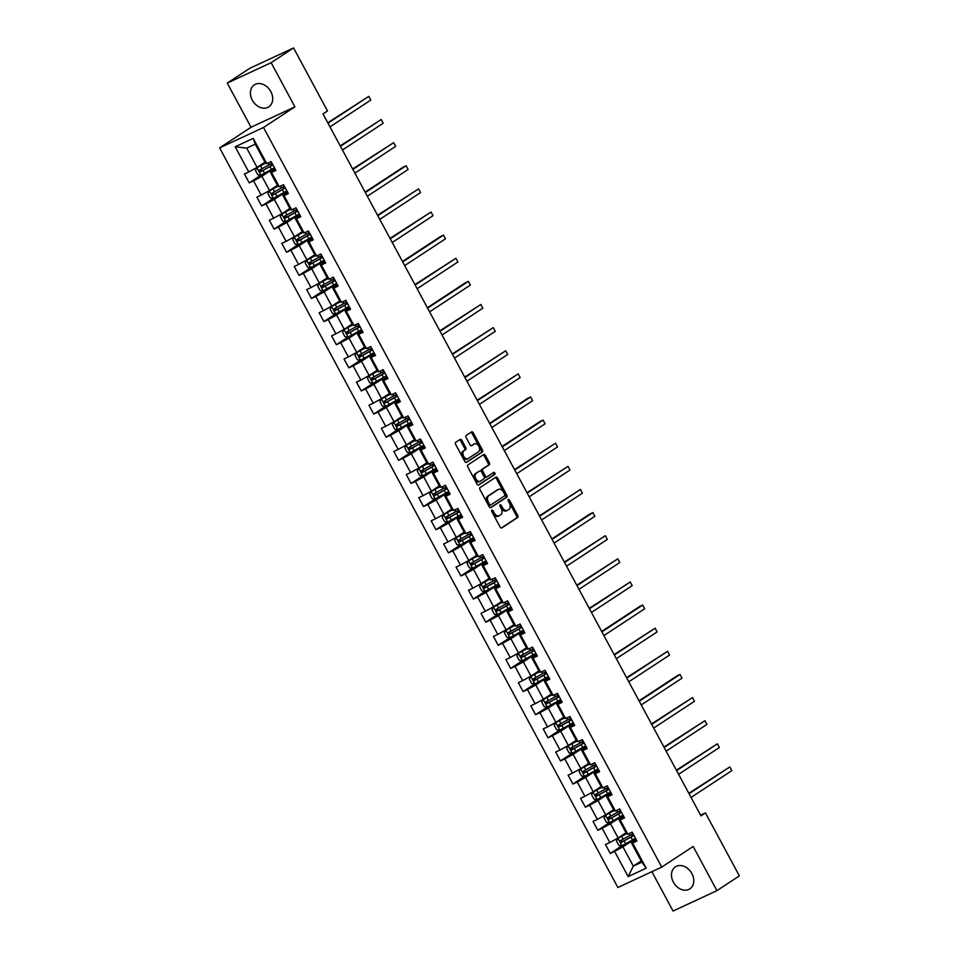 <?xml version="1.0" encoding="UTF-8"?>
<svg xmlns="http://www.w3.org/2000/svg" width="959" height="959" viewBox="0 0 959 959"><rect width="100%" height="100%" fill="white"/><g stroke="black" fill="none" stroke-linecap="round" stroke-linejoin="round"><path stroke-width="1.44" d="M491.883 510.176A1.163 0.731 65.1 0 0 491.811 511.603L500.142 527.054A1.654 1.043 65.1 0 0 501.713 527.977A1.654 1.043 65.1 0 0 501.797 527.929L517.656 517.524A1.654 1.043 65.1 0 0 517.752 515.486L509.433 500.035A1.163 0.731 65.1 0 0 508.198 500.838L509.277 502.84A5.298 3.356 65.1 0 1 508.965 509.349L507.635 510.212A5.298 3.356 65.1 0 1 507.371 510.368A5.298 3.356 65.1 0 1 502.312 507.407L501.233 505.405A1.163 0.731 65.1 0 0 500.011 506.22L501.077 508.222A5.298 3.356 65.1 0 1 500.766 514.731L499.447 515.594A5.298 3.356 65.1 0 1 499.183 515.75A5.298 3.356 65.1 0 1 494.125 512.789L493.046 510.787A1.163 0.731 65.1 0 0 491.883 510.176M252.313 100.168A13.162 10.153 -123.3 0 0 268.784 106.869A13.162 10.153 -123.3 0 0 270.81 91.561A13.162 10.153 -123.3 0 0 254.339 84.86A13.162 10.153 -123.3 0 0 252.313 100.168M673.374 882.172A13.162 10.153 -123.3 0 0 689.857 888.873A13.162 10.153 -123.3 0 0 691.883 873.565A13.162 10.153 -123.3 0 0 675.4 866.864A13.162 10.153 -123.3 0 0 673.374 882.172M461.806 440.265A1.654 1.043 65.1 0 0 460.236 439.342A1.654 1.043 65.1 0 0 460.152 439.39L455.705 442.315A1.654 1.043 65.1 0 0 455.597 444.353L464.851 461.519A1.654 1.043 65.1 0 0 466.422 462.442A1.654 1.043 65.1 0 0 466.506 462.394L482.365 451.977A1.654 1.043 65.1 0 0 482.461 449.951L473.219 432.773A1.654 1.043 65.1 0 0 471.636 431.85A1.654 1.043 65.1 0 0 471.552 431.898L466.182 435.434A1.654 1.043 65.1 0 0 466.086 437.46L470.042 444.808A1.654 1.043 65.1 0 0 471.624 445.731A1.654 1.043 65.1 0 0 471.708 445.683L474.369 443.933A4.435 2.805 65.1 0 1 474.597 443.813A4.435 2.805 65.1 0 1 478.913 446.462A4.435 2.805 65.1 0 1 478.565 451.725L468.124 458.57A4.435 2.805 65.1 0 1 467.896 458.702A4.435 2.805 65.1 0 1 463.581 456.052A4.435 2.805 65.1 0 1 463.928 450.79L465.666 449.651A1.654 1.043 65.1 0 0 465.762 447.613L461.806 440.265L460.632 440.816A1.654 1.043 65.1 0 0 459.469 439.845M294.916 106.857L271.133 62.683L293.562 47.95L249.688 68.365L227.247 83.097L251.03 127.259L219.623 147.89L263.509 127.475L294.916 106.857L251.03 127.259M651.868 871.695L673.062 911.05L716.936 890.635L693.153 846.473L661.746 867.092L263.509 127.475M716.936 890.635L739.377 875.903L705.452 812.92L700.597 815.174M293.562 47.95L327.487 110.944L322.991 113.893L700.969 815.857L705.452 812.92M480.063 487.556A1.654 1.043 65.1 0 0 479.968 489.593L489.21 506.76A1.654 1.043 65.1 0 0 490.792 507.683A1.654 1.043 65.1 0 0 490.876 507.635L506.724 497.23A1.654 1.043 65.1 0 0 506.82 495.192L497.577 478.026A1.654 1.043 65.1 0 0 496.007 477.103A1.654 1.043 65.1 0 0 495.911 477.15L480.063 487.556M477.031 484.139L467.788 466.973A1.654 1.043 65.1 0 1 467.884 464.935L483.732 454.53A1.654 1.043 65.1 0 1 483.816 454.482A1.654 1.043 65.1 0 1 485.398 455.405L489.354 462.753A1.654 1.043 65.1 0 1 489.258 464.779L482.833 468.999A1.654 1.043 65.1 0 0 482.737 471.037L485.35 475.916A1.654 1.043 65.1 0 0 486.932 476.839A1.654 1.043 65.1 0 0 487.016 476.791L493.717 472.391A1.163 0.731 65.1 0 1 494.808 474.429L478.697 485.014A1.654 1.043 65.1 0 1 478.613 485.062A1.654 1.043 65.1 0 1 477.031 484.139M219.623 147.89L617.872 887.507L661.746 867.092M265.379 162.982L256.976 167.777L255.394 170.366L257.791 174.814L260.884 175.173L249.22 182.869L253.548 180.855L261.208 195.085L256.88 197.098L261.663 205.993L265.991 203.979L273.651 218.208L269.323 220.222L274.118 229.117L278.446 227.103L286.106 241.332L281.778 243.346L286.561 252.241L290.889 250.227L298.561 264.456L294.233 266.47L299.016 275.365L303.344 273.351L311.004 287.58L306.676 289.594L311.471 298.477L315.799 296.463L323.459 310.692L319.131 312.706L323.914 321.601L328.242 319.587L335.902 333.816L331.574 335.83L336.369 344.725L340.697 342.711L348.357 356.94L344.029 358.954L348.812 367.848L353.14 365.835L360.812 380.064L356.472 382.078L361.267 390.972L365.595 388.958L373.255 403.188L368.927 405.201L373.722 414.096L378.05 412.082L385.71 426.311L381.382 428.325L386.165 437.22L390.493 435.206L398.153 449.435L393.825 451.449L398.62 460.332L402.948 458.33L410.608 472.559L406.28 474.561L411.063 483.456L415.391 481.442L423.063 495.671L418.723 497.685L423.518 506.58L427.846 504.566L435.506 518.795L431.178 520.809L435.961 529.704L440.301 527.69L447.961 541.919L443.633 543.933L448.416 552.828L452.744 550.814L460.404 565.043L456.076 567.057L460.871 575.951L465.199 573.938L472.859 588.167L468.531 590.181L473.314 599.075L477.642 597.061L485.302 611.291L480.974 613.304L485.769 622.199L490.097 620.185L497.757 634.414L493.429 636.428L498.212 645.311L502.552 643.309L510.212 657.538L505.884 659.54L510.668 668.435L514.995 666.421L522.655 680.65L518.328 682.664L523.123 691.559L527.45 689.545L535.11 703.774L530.783 705.788L535.566 714.683L539.893 712.669L547.553 726.898L543.226 728.912L548.021 737.807L552.348 735.793L560.008 750.022L555.681 752.036L560.464 760.931L564.791 758.917L572.463 773.146L568.136 775.16L572.919 784.054L577.246 782.041L584.906 796.27L580.579 798.284L585.374 807.178L589.701 805.164L597.361 819.394L593.034 821.407L597.817 830.29L602.144 828.288L609.804 842.517L605.477 844.519L610.272 853.414L614.599 851.4L628.169 876.598L646.186 868.219L641.847 862.141L631.466 842.865L636.261 839.724M249.22 182.869L244.425 173.975L248.753 171.961L235.183 146.763L253.212 138.384L266.782 163.581L271.109 161.568L275.892 170.462L271.565 172.476L279.237 186.705L283.564 184.691L288.347 193.586L284.02 195.6L291.68 209.829L296.007 207.815L300.802 216.698L296.475 218.712L304.135 232.941L308.462 230.927L313.245 239.822L308.918 241.836L316.578 256.065L320.905 254.051L325.7 262.946L321.373 264.96L329.033 279.189L333.36 277.175L338.143 286.07L333.816 288.084L341.476 302.313L345.815 300.299L350.598 309.194L346.271 311.207L353.931 325.437L358.258 323.423L363.053 332.317L358.726 334.331L366.386 348.561L370.713 346.547L375.496 355.441L371.169 357.455L378.829 371.684L383.156 369.671L387.951 378.565L383.624 380.579L391.284 394.808L395.611 392.794L400.394 401.677L396.067 403.691L403.727 417.92L408.066 415.906L412.849 424.801L408.522 426.815L416.182 441.044L420.51 439.03L425.305 447.925L420.965 449.939L428.637 464.168L432.965 462.154L437.748 471.049L433.42 473.063L441.08 487.292L445.408 485.278L450.203 494.173L445.875 496.187L453.535 510.416L457.863 508.402L462.646 517.297L458.318 519.31L465.978 533.54L470.306 531.526L475.101 540.42L470.773 542.434L478.433 556.664L482.761 554.65L487.556 563.544L483.216 565.546L490.888 579.775L495.216 577.774L499.999 586.656L495.671 588.67L503.331 602.899L507.659 600.885L512.454 609.78L508.126 611.794L515.786 626.023L520.114 624.009L524.897 632.904L520.569 634.918L528.229 649.147L532.557 647.133L537.352 656.028L533.024 658.042L540.684 672.271L545.012 670.257L549.795 679.152L545.467 681.166L553.139 695.395L557.467 693.381L562.25 702.276L557.922 704.29L565.582 718.519L569.91 716.505L574.705 725.4L570.377 727.413L578.037 741.643L582.365 739.629L587.148 748.523L582.82 750.525L590.48 764.755L594.808 762.753L599.603 771.635L595.275 773.649L602.935 787.878L607.263 785.865L612.046 794.759L607.718 796.773L615.378 811.002L619.718 808.988L624.501 817.883L620.173 819.897L627.833 834.126L632.161 832.112L636.956 841.007L632.628 843.021L646.186 868.219M277.427 185.339L269.539 190.517L261.879 176.288L274.562 167.969M275.209 169.18L270.414 172.32L278.074 186.549L279.237 186.705M261.879 176.288L253.548 180.855M269.539 190.517L261.208 195.085M271.565 172.476L270.414 172.32M289.882 208.463L281.994 213.641L274.322 199.412L287.005 191.093M287.652 192.291L282.869 195.444L290.529 209.673L291.68 209.829M274.322 199.412L265.991 203.979M281.994 213.641L273.651 218.208M284.02 195.6L282.869 195.444M302.325 231.587L294.437 236.765L286.777 222.536L299.46 214.205M300.107 215.415L295.312 218.568L302.972 232.797L304.135 232.941M286.777 222.536L278.446 227.103M294.437 236.765L286.106 241.332M296.475 218.712L295.312 218.568M314.78 254.71L306.892 259.889L299.232 245.66L311.903 237.329M312.562 238.539L307.767 241.692L315.427 255.921L316.578 256.065M299.232 245.66L290.889 250.227M306.892 259.889L298.561 264.456M308.918 241.836L307.767 241.692M327.223 277.834L319.335 283.013L311.675 268.784L324.358 260.452M325.005 261.663L320.21 264.816L327.882 279.045L329.033 279.189M311.675 268.784L303.344 273.351M319.335 283.013L311.004 287.58M321.373 264.96L320.21 264.816M339.678 300.958L331.79 306.137L324.13 291.908L336.801 283.576M337.46 284.787L332.665 287.928L340.325 302.157L341.476 302.313M324.13 291.908L315.799 296.463M331.79 306.137L323.459 310.692M333.816 288.084L332.665 287.928M352.121 324.07L344.245 329.261L336.573 315.031L349.256 306.7M349.903 307.911L345.12 311.052L352.78 325.281L353.931 325.437M336.573 315.031L328.242 319.587M344.245 329.261L335.902 333.816M346.271 311.207L345.12 311.052M364.576 347.194L356.688 352.373L349.028 338.143L361.711 329.824M362.358 331.035L357.563 334.176L365.223 348.405L366.386 348.561M349.028 338.143L340.697 342.711M356.688 352.373L348.357 356.94M358.726 334.331L357.563 334.176M377.031 370.318L369.143 375.496L361.483 361.267L374.154 352.948M374.813 354.159L370.018 357.299L377.678 371.529L378.829 371.684M361.483 361.267L353.14 365.835M369.143 375.496L360.812 380.064M371.169 357.455L370.018 357.299M389.474 393.442L381.586 398.62L373.926 384.391L386.609 376.072M387.256 377.271L382.461 380.423L390.133 394.652L391.284 394.808M373.926 384.391L365.595 388.958M381.586 398.62L373.255 403.188M383.624 380.579L382.461 380.423M401.929 416.566L394.041 421.744L386.381 407.515L399.052 399.184M399.711 400.394L394.916 403.547L402.576 417.776L403.727 417.92M386.381 407.515L378.05 412.082M394.041 421.744L385.71 426.311M396.067 403.691L394.916 403.547M414.372 439.69L406.484 444.868L398.824 430.639L411.507 422.308M412.154 423.518L407.371 426.671L415.031 440.9L416.182 441.044M398.824 430.639L390.493 435.206M406.484 444.868L398.153 449.435M408.522 426.815L407.371 426.671M426.827 462.813L418.939 467.992L411.279 453.763L423.962 445.432M424.609 446.642L419.814 449.795L427.474 464.024L428.637 464.168M411.279 453.763L402.948 458.33M418.939 467.992L410.608 472.559M420.965 449.939L419.814 449.795M439.282 485.937L431.394 491.116L423.734 476.887L436.405 468.555M437.052 469.766L432.269 472.907L439.929 487.136L441.08 487.292M423.734 476.887L415.391 481.442M431.394 491.116L423.063 495.671M433.42 473.063L432.269 472.907M451.725 509.049L443.837 514.24L436.177 500.011L448.86 491.679M449.507 492.89L444.712 496.031L452.384 510.26L453.535 510.416M436.177 500.011L427.846 504.566M443.837 514.24L435.506 518.795M445.875 496.187L444.712 496.031M464.18 532.173L456.292 537.352L448.632 523.123L461.303 514.803M461.962 516.014L457.167 519.155L464.827 533.384L465.978 533.54M448.632 523.123L440.301 527.69M456.292 537.352L447.961 541.919M458.318 519.31L457.167 519.155M476.623 555.297L468.735 560.476L461.075 546.246L473.758 537.927M474.405 539.138L469.622 542.279L477.282 556.508L478.433 556.664M461.075 546.246L452.744 550.814M468.735 560.476L460.404 565.043M470.773 542.434L469.622 542.279M489.078 578.421L481.19 583.599L473.53 569.37L486.213 561.051M486.86 562.25L482.065 565.402L489.725 579.632L490.888 579.775M473.53 569.37L465.199 573.938M481.19 583.599L472.859 588.167M483.216 565.546L482.065 565.402M501.533 601.545L493.645 606.723L485.973 592.494L498.656 584.163M499.303 585.374L494.52 588.526L502.18 602.755L503.331 602.899M485.973 592.494L477.642 597.061M493.645 606.723L485.302 611.291M495.671 588.67L494.52 588.526M513.976 624.669L506.088 629.847L498.428 615.618L511.111 607.287M511.758 608.497L506.963 611.65L514.623 625.879L515.786 626.023M498.428 615.618L490.097 620.185M506.088 629.847L497.757 634.414M508.126 611.794L506.963 611.65M526.431 647.793L518.543 652.971L510.883 638.742L523.554 630.411M524.213 631.621L519.418 634.774L527.078 649.003L528.229 649.147M510.883 638.742L502.552 643.309M518.543 652.971L510.212 657.538M520.569 634.918L519.418 634.774M538.874 670.916L530.986 676.095L523.326 661.866L536.009 653.535M536.656 654.745L531.873 657.886L539.533 672.115L540.684 672.271M523.326 661.866L514.995 666.421M530.986 676.095L522.655 680.65M533.024 658.042L531.873 657.886M551.329 694.028L543.441 699.219L535.781 684.99L548.464 676.658M549.111 677.869L544.316 681.01L551.976 695.239L553.139 695.395M535.781 684.99L527.45 689.545M543.441 699.219L535.11 703.774M545.467 681.166L544.316 681.01M563.784 717.152L555.896 722.331L548.224 708.102L560.907 699.782M561.554 700.993L556.771 704.134L564.431 718.363L565.582 718.519M548.224 708.102L539.893 712.669M555.896 722.331L547.553 726.898M557.922 704.29L556.771 704.134M576.227 740.276L568.339 745.455L560.679 731.226L573.362 722.906M574.009 724.117L569.214 727.258L576.874 741.487L578.037 741.643M560.679 731.226L552.348 735.793M568.339 745.455L560.008 750.022M570.377 727.413L569.214 727.258M588.682 763.4L580.794 768.579L573.134 754.349L585.805 746.03M586.464 747.229L581.669 750.382L589.329 764.611L590.48 764.755M573.134 754.349L564.791 758.917M580.794 768.579L572.463 773.146M582.82 750.525L581.669 750.382M601.125 786.524L593.237 791.702L585.577 777.473L598.26 769.142M598.907 770.353L594.112 773.505L601.784 787.735L602.935 787.878M585.577 777.473L577.246 782.041M593.237 791.702L584.906 796.27M595.275 773.649L594.112 773.505M613.58 809.648L605.692 814.826L598.032 800.597L610.703 792.266M611.362 793.477L606.567 796.629L614.228 810.858L615.378 811.002M598.032 800.597L589.701 805.164M605.692 814.826L597.361 819.394M607.718 796.773L606.567 796.629M626.035 832.772L618.147 837.95L610.475 823.721L623.158 815.39M623.806 816.6L619.023 819.753L626.683 833.982L627.833 834.126M610.475 823.721L602.144 828.288M618.147 837.95L609.804 842.517M620.173 819.897L619.023 819.753M641.187 860.93L633.3 866.109L622.93 846.845L635.613 838.514M622.93 846.845L614.599 851.4M641.847 862.141L633.3 866.109L628.169 876.598M632.628 843.021L631.466 842.865M271.133 62.683L227.247 83.097M266.782 163.581L265.631 163.426L255.25 144.162L246.715 148.13L257.084 167.405L264.972 162.215M253.212 138.384L255.25 144.162M246.715 148.13L235.183 146.763M257.084 167.405L248.753 171.961M621.971 845.73L610.272 853.414M613.988 810.403L605.573 815.198L604.002 817.787L606.388 822.235L609.48 822.606L597.817 830.29M601.533 787.279L593.118 792.074L591.547 794.663L593.945 799.111L597.109 799.494L585.374 807.178M584.618 776.358L572.919 784.054M576.635 741.031L568.219 745.838L566.649 748.416L569.047 752.863L572.139 753.235L560.464 760.931M564.192 717.919L555.776 722.714L554.194 725.304L556.592 729.739L559.684 730.111L548.021 737.807M551.737 694.796L543.321 699.591L541.751 702.18L544.149 706.627L547.313 706.999L535.566 714.683M534.822 683.875L523.123 691.559M526.839 648.548L518.423 653.343L516.853 655.932L519.239 660.379L522.331 660.751L510.668 668.435M514.384 625.424L505.968 630.219L504.398 632.808L506.796 637.255L509.96 637.639L498.212 645.311M497.469 614.503L485.769 622.199M485.026 591.379L473.314 599.075M477.031 556.052L468.627 560.859L467.045 563.436L469.442 567.884L472.535 568.255L460.871 575.951M464.588 532.94L456.172 537.735L454.602 540.325L456.987 544.772L460.164 545.144L448.416 552.828M447.673 522.02L435.961 529.704M439.69 486.692L431.274 491.488L429.692 494.077L432.089 498.524L435.182 498.896L423.518 506.58M427.234 463.569L418.819 468.364L417.249 470.953L419.646 475.4L422.811 475.772L411.063 483.456M414.791 440.445L406.376 445.24L404.794 447.829L407.191 452.276L410.356 452.66L398.62 460.332M397.877 429.524L386.165 437.22M389.881 394.197L381.466 399.004L379.896 401.581L382.293 406.029L385.386 406.4L373.722 414.096M377.438 371.073L369.023 375.88L367.453 378.457L369.838 382.905L373.015 383.288L361.267 390.972M360.524 360.164L348.812 367.848M352.54 324.837L344.125 329.632L342.543 332.222L344.94 336.669L348.033 337.029L336.369 344.725M340.085 301.713L331.67 306.508L330.1 309.098L332.485 313.545L335.662 313.917L323.914 321.601M327.63 278.589L319.215 283.385L317.645 285.974L320.042 290.421L323.207 290.793L311.471 298.477M310.716 267.669L299.016 275.365M302.732 232.342L294.317 237.149L292.747 239.726L295.144 244.173L298.237 244.545L286.561 252.241M290.289 209.218L281.874 214.025L280.292 216.602L282.689 221.049L285.866 221.433L274.118 229.117M273.375 198.309L261.663 205.993M491.619 510.991A1.163 0.731 65.1 0 1 491.859 511.339L492.938 513.341A5.298 3.356 65.1 0 0 497.997 516.302A5.298 3.356 65.1 0 0 498.26 516.146M506.46 510.763A5.298 3.356 65.1 0 1 506.184 510.919A5.298 3.356 65.1 0 1 501.125 507.958L500.047 505.956A1.163 0.731 65.1 0 0 499.807 505.621M501.305 528.037L516.469 518.076A1.654 1.043 65.1 0 0 516.565 516.038L508.246 500.586A1.163 0.731 65.1 0 0 507.994 500.238M490.373 507.743L505.537 497.781A1.654 1.043 65.1 0 0 505.645 495.743L496.39 478.577A1.654 1.043 65.1 0 0 495.228 477.594M489.581 504.35A1.163 0.731 65.1 0 0 490.744 504.961L504.662 495.827A1.163 0.731 65.1 0 0 504.734 494.4L503.595 492.291A5.298 3.356 65.1 0 0 498.536 489.342A5.298 3.356 65.1 0 0 498.272 489.486L488.754 495.731A5.298 3.356 65.1 0 0 488.443 502.24L489.581 504.35L488.395 504.902A1.163 0.731 65.1 0 0 489.558 505.513L490.624 505.021M497.649 489.773A5.298 3.356 65.1 0 0 497.349 489.893A5.298 3.356 65.1 0 0 497.086 490.037L498.272 489.486M488.395 504.902L487.256 502.792A5.298 3.356 65.1 0 1 487.568 496.282L497.086 490.037M486.848 476.875L485.829 477.342A1.654 1.043 65.1 0 1 485.745 477.39A1.654 1.043 65.1 0 1 484.175 476.467L481.55 471.588A1.654 1.043 65.1 0 1 481.646 469.55L488.071 465.331A1.654 1.043 65.1 0 0 488.167 463.305L484.211 455.957A1.654 1.043 65.1 0 0 483.048 454.974M478.193 485.122L493.621 474.981A1.163 0.731 65.1 0 0 492.962 472.895M476.155 473.386A4.435 2.805 65.1 0 0 475.796 478.649A4.435 2.805 65.1 0 0 480.123 481.298A4.435 2.805 65.1 0 0 480.351 481.166L484.019 478.757A1.654 1.043 65.1 0 0 484.127 476.719L481.502 471.852A1.654 1.043 65.1 0 0 479.92 470.929A1.654 1.043 65.1 0 0 479.836 470.977L474.969 473.938A4.435 2.805 65.1 0 0 474.621 479.2A4.435 2.805 65.1 0 0 478.937 481.85A4.435 2.805 65.1 0 0 479.164 481.718M478.829 471.444A1.654 1.043 65.1 0 0 478.733 471.48A1.654 1.043 65.1 0 0 478.649 471.528L479.836 470.977M474.969 473.938L478.649 471.528M466.937 459.121A4.435 2.805 65.1 0 1 466.709 459.253A4.435 2.805 65.1 0 1 462.394 456.604A4.435 2.805 65.1 0 1 462.741 451.341L464.48 450.203A1.654 1.043 65.1 0 0 464.588 448.165L460.632 440.816M473.65 444.269A4.435 2.805 65.1 0 0 473.41 444.365A4.435 2.805 65.1 0 0 473.183 444.485L474.369 443.933M471.205 445.791L473.183 444.485M466.014 462.49L481.178 452.528A1.654 1.043 65.1 0 0 481.274 450.502L472.032 433.324A1.654 1.043 65.1 0 0 470.869 432.353M626.443 833.527L617.98 838.394L616.445 840.911L618.843 845.359L622.019 845.73L632.496 839.952A12.911 0.923 -28.3 0 0 635.457 838.226M618.028 838.322L626.515 833.671M632.976 833.635A12.911 0.923 151.7 0 1 630.027 835.349L620.545 840.659L621.492 842.434L630.986 837.135A12.911 0.923 -28.3 0 0 633.935 835.409M633.839 835.229A10.717 0.767 151.7 0 1 630.339 837.315L622.787 841.582L621.828 839.808M633.3 834.21L631.669 834.738L633 833.671M691.043 797.432L731.825 770.64L729.835 766.936L688.826 793.309M731.825 770.64L729.835 766.936L689.041 793.728M605.537 815.27L609.564 822.618L620.053 816.828A12.911 0.923 -28.3 0 0 623.002 815.102M605.573 815.198L614.06 810.547M620.845 811.098L619.214 811.614L620.557 810.547A12.911 0.923 151.7 0 1 617.572 812.237L608.09 817.536L609.049 819.31L618.531 814.011A12.911 0.923 -28.3 0 0 621.492 812.285M621.396 812.105A10.717 0.767 151.7 0 1 617.884 814.191L610.344 818.459L609.385 816.684M678.588 774.309L719.37 747.517L717.38 743.812L676.371 770.185M719.37 747.517L717.38 743.812L676.598 770.604M597.109 799.494L607.598 793.704A12.911 0.923 -28.3 0 0 610.547 791.978M593.118 792.074L601.617 787.423M608.078 787.387A12.911 0.923 151.7 0 1 605.129 789.113L595.635 794.412L596.594 796.186L606.088 790.887A12.911 0.923 -28.3 0 0 609.037 789.161M608.941 788.993A10.717 0.767 151.7 0 1 605.441 791.067L597.889 795.335L596.93 793.561M608.39 787.974L606.759 788.49L608.102 787.423M666.145 751.185L706.927 724.405L704.925 720.689L663.916 747.061M706.927 724.405L704.925 720.689L664.143 747.481M589.09 764.155L580.674 768.962L579.104 771.539L581.49 775.987L584.666 776.37L595.155 770.58A12.911 0.923 -28.3 0 0 598.104 768.854M580.674 768.962L589.162 764.299M595.623 764.263A12.911 0.923 151.7 0 1 592.674 765.989L583.192 771.288L584.151 773.062L593.633 767.763A12.911 0.923 -28.3 0 0 596.582 766.037M596.486 765.869A10.717 0.767 151.7 0 1 592.986 767.943L585.434 772.223L584.475 770.437M595.947 764.85L594.316 765.378L595.647 764.311M653.69 728.061L694.472 701.281L692.482 697.577L651.473 723.937M694.472 701.281L692.482 697.577L651.7 724.357M568.184 745.898L572.211 753.247L582.7 747.457A12.911 0.923 -28.3 0 0 585.649 745.73M568.219 745.838L576.719 741.187M583.18 741.139A12.911 0.923 151.7 0 1 580.231 742.865L570.737 748.164L571.696 749.938L581.178 744.64A12.911 0.923 -28.3 0 0 584.139 742.913M584.043 742.745A10.717 0.767 151.7 0 1 580.531 744.819L572.991 749.099L572.032 747.313M583.492 741.727L581.861 742.254L583.204 741.187M641.235 704.937L682.029 678.157L680.027 674.453L677.066 675.831L639.018 700.813M682.029 678.157L680.027 674.453L639.245 701.233M555.729 722.774L559.768 730.123L570.245 724.333A12.911 0.923 -28.3 0 0 573.206 722.618M555.776 722.714L564.264 718.063M570.725 718.015A12.911 0.923 151.7 0 1 567.776 719.741L558.294 725.04L559.241 726.826L568.735 721.516A12.911 0.923 -28.3 0 0 571.684 719.801M571.588 719.622A10.717 0.767 151.7 0 1 568.088 721.695L560.536 725.975L559.577 724.189M571.049 718.603L569.418 719.13L570.749 718.063M628.792 681.813L669.574 655.033L667.584 651.329L626.575 677.689M669.574 655.033L667.584 651.329L626.79 678.109M547.313 706.999L557.802 701.221A12.911 0.923 -28.3 0 0 560.751 699.495M543.321 699.591L551.821 694.939M558.282 694.891A12.911 0.923 151.7 0 1 555.321 696.618L545.839 701.916L546.798 703.702L556.28 698.404A12.911 0.923 -28.3 0 0 559.241 696.678M559.145 696.498A10.717 0.767 151.7 0 1 555.633 698.584L548.092 702.851L547.133 701.077M558.594 695.479L556.963 696.006L558.306 694.939M616.337 658.689L657.119 631.909L655.129 628.205L614.12 654.565M657.119 631.909L655.129 628.205L614.347 654.985M539.282 671.672L530.83 676.539L529.296 679.056L531.694 683.503L534.858 683.875L545.347 678.097A12.911 0.923 -28.3 0 0 548.308 676.371M530.878 676.467L539.366 671.815M545.827 671.779A12.911 0.923 151.7 0 1 542.878 673.494L533.384 678.792L534.343 680.578L543.837 675.28A12.911 0.923 -28.3 0 0 546.786 673.554M546.69 673.374A10.717 0.767 151.7 0 1 543.19 675.46L535.637 679.727L534.678 677.953M546.139 672.355L544.508 672.882L545.851 671.815M603.894 635.577L644.676 608.785L642.674 605.081L639.713 606.46L601.665 631.442M644.676 608.785L642.674 605.081L601.892 631.861M518.387 653.415L522.331 660.751L532.904 654.973A12.911 0.923 -28.3 0 0 535.853 653.247M518.423 653.343L526.911 648.692M533.384 648.656A12.911 0.923 151.7 0 1 530.423 650.382L520.941 655.68L521.9 657.454L531.382 652.156A12.911 0.923 -28.3 0 0 534.331 650.43M534.247 650.25A10.717 0.767 151.7 0 1 530.735 652.336L523.182 656.603L522.235 654.829M533.695 649.231L532.065 649.758L533.396 648.692M591.439 612.453L632.221 585.661L630.231 581.957L589.222 608.33M632.221 585.661L630.231 581.957L589.449 608.749M509.96 637.639L520.449 631.849A12.911 0.923 -28.3 0 0 523.398 630.123M505.968 630.219L514.468 625.568M520.929 625.532A12.911 0.923 151.7 0 1 517.98 627.258L508.486 632.556L509.445 634.331L518.939 629.032A12.911 0.923 -28.3 0 0 521.888 627.306M521.792 627.126A10.717 0.767 151.7 0 1 518.28 629.212L510.739 633.479L509.78 631.705M521.24 626.119L519.61 626.635L520.953 625.568M578.996 589.329L619.778 562.537L617.776 558.833L576.767 585.206M619.778 562.537L617.776 558.833L576.994 585.625M501.941 602.3L493.477 607.167L491.943 609.684L494.341 614.132L497.517 614.515L507.994 608.725A12.911 0.923 -28.3 0 0 510.955 606.999M493.525 607.095L502.013 602.444M508.474 602.408A12.911 0.923 151.7 0 1 505.525 604.134L496.043 609.433L497.002 611.207L506.484 605.908A12.911 0.923 -28.3 0 0 509.433 604.182M509.337 604.014A10.717 0.767 151.7 0 1 505.837 606.088L498.284 610.356L497.325 608.581M508.797 602.995L507.167 603.511L508.498 602.444M566.541 566.206L607.323 539.426L605.333 535.709L564.324 562.082M607.323 539.426L605.333 535.709L564.539 562.501M489.486 579.176L481.07 583.983L479.5 586.56L481.897 591.008L485.062 591.391L495.551 585.601A12.911 0.923 -28.3 0 0 498.5 583.875M481.07 583.983L489.569 579.32M496.031 579.284A12.911 0.923 151.7 0 1 493.07 581.01L483.588 586.309L484.547 588.083L494.029 582.784A12.911 0.923 -28.3 0 0 496.99 581.058M496.894 580.89A10.717 0.767 151.7 0 1 493.382 582.964L485.841 587.244L484.882 585.458M496.342 579.871L494.712 580.399L496.055 579.332M554.086 543.082L594.88 516.302L592.878 512.597L589.917 513.976L551.869 538.958M594.88 516.302L592.878 512.597L552.096 539.378M468.579 560.919L472.607 568.267L483.096 562.477A12.911 0.923 -28.3 0 0 486.057 560.751M468.627 560.859L477.114 556.208M483.576 556.16A12.911 0.923 151.7 0 1 480.627 557.886L471.133 563.185L472.092 564.959L481.586 559.66A12.911 0.923 -28.3 0 0 484.535 557.946M484.439 557.766A10.717 0.767 151.7 0 1 480.938 559.84L473.386 564.12L472.427 562.334M483.887 556.747L482.257 557.275L483.6 556.208M541.643 519.958L582.425 493.178L580.423 489.474L539.414 515.834M582.425 493.178L580.423 489.474L539.641 516.254M460.164 545.144L470.653 539.354A12.911 0.923 -28.3 0 0 473.602 537.639M456.172 537.735L464.659 533.084M471.133 533.036A12.911 0.923 151.7 0 1 468.172 534.762L458.69 540.061L459.649 541.847L469.131 536.549A12.911 0.923 -28.3 0 0 472.08 534.822M471.996 534.643A10.717 0.767 151.7 0 1 468.483 536.716L460.931 540.996L459.984 539.21M471.444 533.624L469.814 534.151L471.157 533.084M529.188 496.834L569.97 470.054L567.98 466.35L526.971 492.71M569.97 470.054L567.98 466.35L527.198 493.13M452.133 509.816L443.717 514.611L442.147 517.201L444.544 521.648L447.709 522.02L458.198 516.242A12.911 0.923 -28.3 0 0 461.147 514.515M443.717 514.611L452.216 509.96M458.678 509.912A12.911 0.923 151.7 0 1 455.729 511.638L446.235 516.937L447.194 518.723L456.688 513.425A12.911 0.923 -28.3 0 0 459.637 511.698M459.541 511.519A10.717 0.767 151.7 0 1 456.028 513.604L448.488 517.872L447.529 516.098M458.989 510.5L457.359 511.027L458.702 509.96M516.745 473.71L557.527 446.93L555.525 443.226L514.515 469.586M557.527 446.93L555.525 443.226L514.743 470.006M431.226 491.559L435.182 498.896L445.743 493.118A12.911 0.923 -28.3 0 0 448.704 491.392M431.274 491.488L439.761 486.836M446.546 487.376L444.916 487.903L446.247 486.836A12.911 0.923 151.7 0 1 443.274 488.515L433.792 493.813L434.751 495.599L444.233 490.301A12.911 0.923 -28.3 0 0 447.182 488.575M447.086 488.395A10.717 0.767 151.7 0 1 443.585 490.481L436.033 494.748L435.074 492.974M504.29 450.598L545.072 423.806L543.082 420.102L540.109 421.481L502.072 446.462M545.072 423.806L543.082 420.102L502.3 446.882M422.811 475.772L433.3 469.994A12.911 0.923 -28.3 0 0 436.249 468.268M418.819 468.364L427.318 463.712M433.78 463.677A12.911 0.923 151.7 0 1 430.819 465.403L421.337 470.701L422.296 472.475L431.778 467.177A12.911 0.923 -28.3 0 0 434.739 465.451M434.643 465.271A10.717 0.767 151.7 0 1 431.13 467.357L423.59 471.624L422.631 469.85M434.091 464.252L432.461 464.779L433.804 463.712M491.835 427.474L532.629 400.682L530.627 396.978L527.666 398.357L489.617 423.351M532.629 400.682L530.627 396.978L489.845 423.77M410.356 452.66L420.845 446.87A12.911 0.923 -28.3 0 0 423.806 445.144M406.376 445.24L414.863 440.589M421.325 440.553A12.911 0.923 151.7 0 1 418.376 442.279L408.894 447.577L409.841 449.351L419.335 444.053A12.911 0.923 -28.3 0 0 422.284 442.327M422.188 442.147A10.717 0.767 151.7 0 1 418.687 444.233L411.135 448.5L410.176 446.726M421.636 441.14L420.006 441.655L421.349 440.589M479.392 404.35L520.174 377.558L518.184 373.854L477.174 400.227M520.174 377.558L518.184 373.854L477.39 400.646M402.336 417.321L393.921 422.128L392.351 424.705L394.736 429.152L397.913 429.536L408.402 423.746A12.911 0.923 -28.3 0 0 411.351 422.02M393.921 422.128L402.408 417.465M408.882 417.429A12.911 0.923 151.7 0 1 405.921 419.155L396.439 424.453L397.398 426.228L406.88 420.929A12.911 0.923 -28.3 0 0 409.841 419.203M409.745 419.035A10.717 0.767 151.7 0 1 406.232 421.109L398.692 425.388L397.733 423.602M409.193 418.016L407.563 418.532L408.906 417.465M466.937 381.226L507.719 354.446L505.729 350.73L464.719 377.103M507.719 354.446L505.729 350.73L464.947 377.522M381.43 399.064L385.458 406.412L395.947 400.622A12.911 0.923 -28.3 0 0 398.896 398.896M381.466 399.004L389.965 394.341M396.738 394.892L395.108 395.42L396.451 394.353A12.911 0.923 151.7 0 1 393.478 396.031L383.984 401.33L384.943 403.104L394.437 397.805A12.911 0.923 -28.3 0 0 397.386 396.079M397.29 395.911A10.717 0.767 151.7 0 1 393.777 397.985L386.237 402.265L385.278 400.478M454.494 358.103L495.276 331.323L493.274 327.618L452.264 353.979M495.276 331.323L493.274 327.618L452.492 354.398M373.015 383.288L383.504 377.498A12.911 0.923 -28.3 0 0 386.453 375.772M369.023 375.88L377.51 371.229M383.972 371.181A12.911 0.923 151.7 0 1 381.023 372.907L371.541 378.206L372.5 379.98L381.982 374.681A12.911 0.923 -28.3 0 0 384.931 372.967M384.835 372.787A10.717 0.767 151.7 0 1 381.334 374.861L373.782 379.141L372.823 377.355M384.295 371.768L382.665 372.296L383.996 371.229M442.039 334.979L482.821 308.199L480.831 304.494L439.821 330.855M482.821 308.199L480.831 304.494L440.049 331.275M364.983 347.961L356.568 352.756L354.998 355.345L357.395 359.793L360.56 360.164L371.049 354.374A12.911 0.923 -28.3 0 0 373.998 352.66M356.568 352.756L365.067 348.105M371.529 348.057A12.911 0.923 151.7 0 1 368.58 349.783L359.086 355.082L360.045 356.868L369.527 351.569A12.911 0.923 -28.3 0 0 372.488 349.843M372.392 349.663A10.717 0.767 151.7 0 1 368.879 351.737L361.339 356.017L360.38 354.243M371.84 348.644L370.21 349.172L371.553 348.105M429.584 311.855L470.378 285.075L468.376 281.371L465.415 282.749L427.366 307.731M470.378 285.075L468.376 281.371L427.594 308.151M344.077 329.692L348.117 337.041L358.594 331.263A12.911 0.923 -28.3 0 0 361.555 329.536M344.125 329.632L352.612 324.981M359.074 324.933A12.911 0.923 151.7 0 1 356.125 326.659L346.643 331.958L347.59 333.744L357.084 328.446A12.911 0.923 -28.3 0 0 360.033 326.719M359.937 326.539A10.717 0.767 151.7 0 1 356.436 328.625L348.884 332.893L347.925 331.119M359.397 325.521L357.767 326.048L359.098 324.981M417.141 288.731L457.923 261.951L455.933 258.247L414.923 284.607M457.923 261.951L455.933 258.247L415.139 285.027M335.662 313.917L346.151 308.139A12.911 0.923 -28.3 0 0 349.1 306.412M331.67 306.508L340.157 301.857M346.631 301.821A12.911 0.923 151.7 0 1 343.67 303.535L334.188 308.846L335.147 310.62L344.629 305.322A12.911 0.923 -28.3 0 0 347.59 303.595M347.494 303.416A10.717 0.767 151.7 0 1 343.981 305.501L336.441 309.769L335.482 307.995M346.942 302.397L345.312 302.924L346.655 301.857M404.686 265.619L445.467 238.827L443.478 235.123L440.517 236.501L402.468 261.483M445.467 238.827L443.478 235.123L402.696 261.903M323.207 290.793L333.696 285.015A12.911 0.923 -28.3 0 0 336.645 283.289M319.215 283.385L327.714 278.733M334.176 278.697A12.911 0.923 151.7 0 1 331.227 280.424L321.733 285.722L322.692 287.496L332.186 282.198A12.911 0.923 -28.3 0 0 335.135 280.472M335.039 280.292A10.717 0.767 151.7 0 1 331.538 282.378L323.986 286.645L323.027 284.871M334.487 279.273L332.857 279.8L334.2 278.733M392.243 242.495L433.024 215.703L431.023 211.999L390.013 238.371M433.024 215.703L431.023 211.999L390.241 238.791M315.187 255.466L306.772 260.261L305.202 262.85L307.587 267.297L310.764 267.681L321.253 261.891A12.911 0.923 -28.3 0 0 324.202 260.165M306.772 260.261L315.259 255.609M321.721 255.573A12.911 0.923 151.7 0 1 318.772 257.3L309.289 262.598L310.248 264.372L319.731 259.074A12.911 0.923 -28.3 0 0 322.68 257.348M322.584 257.168A10.717 0.767 151.7 0 1 319.083 259.254L311.531 263.521L310.572 261.747M322.044 256.161L320.414 256.676L321.744 255.609M379.788 219.371L420.569 192.579L418.58 188.875L377.57 215.248M420.569 192.579L418.58 188.875L377.798 215.667M294.281 237.209L298.309 244.557L308.798 238.767A12.911 0.923 -28.3 0 0 311.747 237.041M294.317 237.149L302.816 232.486M309.277 232.45A12.911 0.923 151.7 0 1 306.329 234.176L296.834 239.474L297.793 241.248L307.276 235.95A12.911 0.923 -28.3 0 0 310.237 234.224M310.141 234.056A10.717 0.767 151.7 0 1 306.628 236.13L299.088 240.409L298.129 238.623M309.589 233.037L307.959 233.552L309.301 232.486M367.333 196.247L408.126 169.467L406.125 165.751L403.164 167.142L365.115 192.124M408.126 169.467L406.125 165.751L365.343 192.543M285.866 221.433L296.343 215.643A12.911 0.923 -28.3 0 0 299.304 213.917M281.874 214.025L290.361 209.362M296.822 209.326A12.911 0.923 151.7 0 1 293.874 211.052L284.391 216.35L285.338 218.125L294.833 212.826A12.911 0.923 -28.3 0 0 297.781 211.1M297.686 210.932A10.717 0.767 151.7 0 1 294.185 213.006L286.633 217.285L285.674 215.499M297.146 209.913L295.516 210.441L296.846 209.374M354.89 173.123L395.671 146.343L393.681 142.639L352.672 169M395.671 146.343L393.681 142.639L352.888 169.419M277.834 186.094L269.419 190.901L267.849 193.478L270.246 197.926L273.411 198.309L283.9 192.519A12.911 0.923 -28.3 0 0 286.849 190.793M269.419 190.901L277.918 186.25M284.691 186.789L283.061 187.317L284.403 186.25A12.911 0.923 151.7 0 1 281.419 187.928L271.936 193.227L272.895 195.013L282.378 189.702A12.911 0.923 -28.3 0 0 285.338 187.988M285.243 187.808A10.717 0.767 151.7 0 1 281.73 189.882L274.19 194.162L273.231 192.375M342.435 150L383.216 123.22L381.226 119.515L340.217 145.876M383.216 123.22L381.226 119.515L340.445 146.295M256.928 167.837L260.956 175.185L271.445 169.395A12.911 0.923 -28.3 0 0 274.406 167.681M256.976 167.777L265.463 163.126M271.924 163.078A12.911 0.923 151.7 0 1 268.976 164.804L259.481 170.103L260.44 171.889L269.935 166.59A12.911 0.923 -28.3 0 0 272.883 164.864M272.788 164.684A10.717 0.767 151.7 0 1 269.287 166.77L261.735 171.038L260.776 169.263M272.236 163.665L270.606 164.193L271.948 163.126M329.992 126.876L370.773 100.096L368.771 96.391L327.762 122.752M370.773 100.096L368.771 96.391L327.99 123.172M492.938 513.341L494.125 512.789M500.047 505.956L501.233 505.405M501.125 507.958L502.312 507.407M508.246 500.586L509.433 500.035M516.565 516.038L517.752 515.486M516.469 518.076L517.656 517.524M491.859 511.339L493.046 510.787M496.39 478.577L497.577 478.026M505.645 495.743L506.82 495.192M505.537 497.781L506.724 497.23M487.568 496.282L488.754 495.731M487.256 502.792L488.443 502.24M484.211 455.957L485.398 455.405M488.167 463.305L489.354 462.753M488.071 465.331L489.258 464.779M481.646 469.55L482.833 468.999M481.55 471.588L482.737 471.037M484.175 476.467L485.35 475.916M493.621 474.981L494.808 474.429M464.588 448.165L465.762 447.613M464.48 450.203L465.666 449.651M462.741 451.341L463.928 450.79M472.032 433.324L473.219 432.773M481.274 450.502L482.461 449.951M481.178 452.528L482.365 451.977M617.98 838.394L621.935 845.73M630.986 837.135L632.496 839.952M633.36 835.529L632.772 834.426M629.056 833.563L630.027 835.349M624.141 841.019L625.652 843.836M621.66 836.428L623.182 839.245M622.787 841.582L621.492 842.434M618.531 814.011L620.053 816.828M620.917 812.405L620.317 811.314M616.613 810.439L617.572 812.237M611.686 817.895L613.209 820.712M609.217 813.304L610.727 816.121M610.344 818.459L609.049 819.31M593.082 792.146L597.037 799.482M606.088 790.887L607.598 793.704M608.462 789.281L607.874 788.19M604.158 787.315L605.129 789.113M599.243 794.771L600.754 797.588M596.762 790.18L598.284 792.997M597.889 795.335L596.594 796.186M580.639 769.022L584.582 776.358M593.633 767.763L595.155 770.58M596.007 766.169L595.419 765.066M591.703 764.191L592.674 765.989M586.788 771.647L588.311 774.464M584.319 767.056L585.829 769.873M585.434 772.223L584.151 773.062M581.178 744.64L582.7 747.457M583.563 743.045L582.964 741.942M579.26 741.067L580.231 742.865M574.333 748.535L575.856 751.353M571.864 743.932L573.386 746.749M572.991 749.099L571.696 749.938M568.735 721.516L570.245 724.333M571.108 719.921L570.521 718.818M566.805 717.943L567.776 719.741M561.89 725.412L563.401 728.229M559.409 720.808L560.931 723.625M560.536 725.975L559.241 726.826M543.285 699.65L547.229 706.987M556.28 698.404L557.802 701.221M558.665 696.797L558.066 695.695M554.362 694.819L555.321 696.618M549.435 702.288L550.957 705.105M546.966 697.696L548.476 700.502M548.092 702.851L546.798 703.702M530.83 676.539L534.786 683.875M543.837 675.28L545.347 678.097M546.21 673.674L545.623 672.571M541.907 671.696L542.878 673.494M536.992 679.164L538.502 681.981M534.511 674.573L536.033 677.39M535.637 679.727L534.343 680.578M531.382 652.156L532.904 654.973M533.755 650.55L533.168 649.459M529.464 648.584L530.423 650.382M524.537 656.04L526.059 658.857M522.068 651.449L523.578 654.266M523.182 656.603L521.9 657.454M505.932 630.291L509.888 637.627M518.939 629.032L520.449 631.849M521.312 627.426L520.725 626.335M517.009 625.46L517.98 627.258M512.082 632.916L513.604 635.733M509.613 628.325L511.135 631.142M510.739 633.479L509.445 634.331M493.477 607.167L497.433 614.503M506.484 605.908L507.994 608.725M508.857 604.302L508.27 603.211M504.554 602.336L505.525 604.134M499.639 609.792L501.149 612.609M497.17 605.201L498.68 608.018M498.284 610.356L497.002 611.207M481.034 584.043L484.978 591.379M494.029 582.784L495.551 585.601M496.414 581.19L495.815 580.087M492.111 579.212L493.07 581.01M487.184 586.668L488.706 589.485M484.715 582.077L486.225 584.894M485.841 587.244L484.547 588.083M481.586 559.66L483.096 562.477M483.959 558.066L483.372 556.963M479.656 556.088L480.627 557.886M474.741 563.556L476.251 566.373M472.26 558.953L473.782 561.77M473.386 564.12L472.092 564.959M456.136 537.795L460.08 545.132M469.131 536.549L470.653 539.354M471.516 534.942L470.917 533.839M467.213 532.964L468.172 534.762M462.286 540.432L463.808 543.25M459.817 535.829L461.327 538.646M460.931 540.996L459.649 541.847M443.681 514.671L447.637 522.008M456.688 513.425L458.198 516.242M459.061 511.818L458.474 510.715M454.758 509.84L455.729 511.638M449.843 517.309L451.353 520.126M447.362 512.717L448.884 515.522M448.488 517.872L447.194 518.723M444.233 490.301L445.743 493.118M446.606 488.694L446.019 487.592M442.303 486.716L443.274 488.515M437.388 494.185L438.898 497.002M434.918 489.593L436.429 492.411M436.033 494.748L434.751 495.599M418.783 468.436L422.727 475.772M431.778 467.177L433.3 469.994M434.163 465.571L433.564 464.48M429.86 463.605L430.819 465.403M424.933 471.061L426.455 473.878M422.463 466.47L423.974 469.287M423.59 471.624L422.296 472.475M406.328 445.312L410.284 452.648M419.335 444.053L420.845 446.87M421.708 442.447L421.121 441.356M417.405 440.481L418.376 442.279M412.49 447.937L414 450.754M410.008 443.346L411.531 446.163M411.135 448.5L409.841 449.351M393.885 422.188L397.829 429.524M406.88 420.929L408.402 423.746M409.265 419.323L408.666 418.232M404.962 417.357L405.921 419.155M400.035 424.813L401.557 427.63M397.565 420.222L399.076 423.039M398.692 425.388L397.398 426.228M394.437 397.805L395.947 400.622M396.81 396.211L396.223 395.108M392.507 394.233L393.478 396.031M387.592 401.689L389.102 404.506M385.11 397.098L386.633 399.915M386.237 402.265L384.943 403.104M368.987 375.94L372.931 383.276M381.982 374.681L383.504 377.498M384.355 373.087L383.768 371.984M380.052 371.109L381.023 372.907M375.137 378.577L376.647 381.394M372.667 373.974L374.178 376.791M373.782 379.141L372.5 379.98M356.532 352.816L360.476 360.152M369.527 351.569L371.049 354.374M371.912 349.963L371.313 348.86M367.609 347.985L368.58 349.783M362.682 355.453L364.204 358.27M360.212 350.85L361.723 353.667M361.339 356.017L360.045 356.868M357.084 328.446L358.594 331.263M359.457 326.839L358.87 325.736M355.154 324.861L356.125 326.659M350.239 332.329L351.749 335.147M347.757 327.738L349.28 330.543M348.884 332.893L347.59 333.744M331.634 306.58L335.578 313.917M344.629 305.322L346.151 308.139M347.014 303.715L346.415 302.612M342.711 301.749L343.67 303.535M337.784 309.206L339.306 312.023M335.314 304.614L336.825 307.431M336.441 309.769L335.147 310.62M319.179 283.456L323.135 290.793M332.186 282.198L333.696 285.015M334.559 280.591L333.972 279.501M330.256 278.625L331.227 280.424M325.341 286.082L326.851 288.899M322.859 281.49L324.382 284.308M323.986 286.645L322.692 287.496M306.736 260.333L310.68 267.669M319.731 259.074L321.253 261.891M322.104 257.468L321.517 256.377M317.801 255.502L318.772 257.3M312.886 262.958L314.408 265.775M310.416 258.367L311.927 261.184M311.531 263.521L310.248 264.372M307.276 235.95L308.798 238.767M309.661 234.344L309.062 233.253M305.358 232.378L306.329 234.176M300.431 239.834L301.953 242.651M297.961 235.243L299.484 238.06M299.088 240.409L297.793 241.248M281.826 214.085L285.782 221.421M294.833 212.826L296.343 215.643M297.206 211.232L296.619 210.129M292.903 209.254L293.874 211.052M287.988 216.722L289.498 219.527M285.506 212.119L287.029 214.936M286.633 217.285L285.338 218.125M269.383 190.961L273.327 198.297M282.378 189.702L283.9 192.519M284.763 188.108L284.164 187.005M280.46 186.13L281.419 187.928M275.533 193.598L277.055 196.415M273.063 188.995L274.574 191.812M274.19 194.162L272.895 195.013M269.935 166.59L271.445 169.395M272.308 164.984L271.721 163.881M268.005 163.006L268.976 164.804M263.09 170.474L264.6 173.291M260.608 165.871L262.131 168.688M261.735 171.038L260.44 171.889M497.997 516.302L499.183 515.75M506.184 510.919L507.371 510.368M489.498 505.549L490.684 504.997M497.349 489.893L498.536 489.342M485.745 477.39L486.932 476.839M478.937 481.85L480.123 481.298M478.733 471.48L479.92 470.929M466.709 459.253L467.896 458.702M473.41 444.365L474.597 443.813M631.669 834.738L632.401 836.116M619.214 811.614L619.958 812.992M606.759 788.49L607.503 789.868M594.316 765.378L595.048 766.744M581.861 742.254L582.604 743.621M569.418 719.13L570.149 720.497M556.963 696.006L557.706 697.373M544.508 672.882L545.251 674.249M532.065 649.758L532.796 651.137M519.61 626.635L520.353 628.013M507.167 603.511L507.898 604.889M494.712 580.399L495.455 581.765M482.257 557.275L483 558.641M469.814 534.151L470.545 535.518M457.359 511.027L458.102 512.394M444.916 487.903L445.647 489.282M432.461 464.779L433.204 466.158M420.006 441.655L420.749 443.034M407.563 418.532L408.294 419.91M395.108 395.42L395.851 396.786M382.665 372.296L383.396 373.662M370.21 349.172L370.953 350.538M357.767 326.048L358.498 327.415M345.312 302.924L346.055 304.303M332.857 279.8L333.6 281.179M320.414 256.676L321.145 258.055M307.959 233.552L308.702 234.931M295.516 210.441L296.247 211.807M283.061 187.317L283.804 188.683M270.606 164.193L271.349 165.559"/></g></svg>
